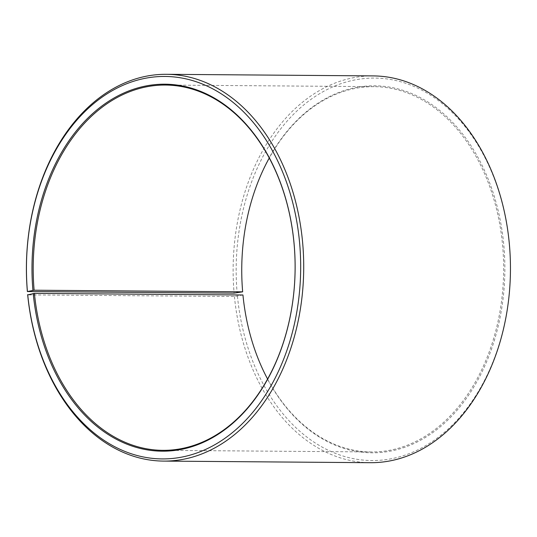 <?xml version="1.0" encoding="UTF-8"?>
<svg xmlns="http://www.w3.org/2000/svg" width="537" height="537" viewBox="0 0 537 537"><rect width="100%" height="100%" fill="white"/><g stroke="black" fill="none" stroke-linecap="round" stroke-linejoin="round"><path stroke-width="0.4" stroke-dasharray="2.69 2.01" d="M267.567 378.994A182.654 130.947 -89.6 0 0 371.275 451.953A182.654 130.947 -89.6 0 0 502.431 243.623A182.654 130.947 -89.6 0 0 374.101 86.658A182.654 130.947 -89.6 0 0 269.279 158.006M242.946 294.988L234.414 296.491L27.682 294.894M234.414 296.491A193.401 138.647 -89.6 0 0 370.295 462.693M237.441 296.202A191.253 137.11 -89.6 0 0 391.856 458.658A191.253 137.11 -89.6 0 0 509.136 242.422A191.253 137.11 -89.6 0 0 355.91 79.738A191.253 137.11 -89.6 0 0 237.132 292.893M242.932 295.115A183.513 131.565 -89.6 0 0 391.104 450.999A183.513 131.565 -89.6 0 0 503.646 243.509A183.513 131.565 -89.6 0 0 356.615 87.403A183.513 131.565 -89.6 0 0 242.643 291.94M373.289 75.905A193.401 138.647 -89.6 0 0 234.105 293.142M374.101 86.658L165.571 85.047M371.275 451.953L162.745 450.342"/><path stroke-width="0.81" d="M269.279 158.006A182.654 130.947 -89.6 0 0 242.657 291.826L234.105 293.142L27.374 291.544L34.12 290.215L242.657 291.826M163.563 461.095A193.401 138.647 -89.6 0 0 302.432 240.509A193.401 138.647 -89.6 0 0 166.551 74.307L373.289 75.905A193.401 138.647 -89.6 0 1 509.17 242.106A193.401 138.647 -89.6 0 1 370.295 462.693L163.563 461.095A193.401 138.647 -89.6 0 1 27.682 294.894L34.415 293.377A182.654 130.947 -89.6 0 0 162.745 450.342A182.654 130.947 -89.6 0 0 293.9 242.012A182.654 130.947 -89.6 0 0 165.571 85.047A182.654 130.947 -89.6 0 0 34.12 290.215M33.2 293.491A183.513 131.565 -89.6 0 0 181.372 449.375A183.513 131.565 -89.6 0 0 293.914 241.885A183.513 131.565 -89.6 0 0 146.883 85.786A183.513 131.565 -89.6 0 0 32.911 290.316M27.709 294.578A191.253 137.11 -89.6 0 0 182.124 457.034A191.253 137.11 -89.6 0 0 299.411 240.798A191.253 137.11 -89.6 0 0 146.178 78.113A191.253 137.11 -89.6 0 0 27.407 291.269M34.415 293.377L242.946 294.988A182.654 130.947 -89.6 0 0 267.567 378.994M166.551 74.307A193.401 138.647 -89.6 0 0 27.374 291.544"/></g></svg>
